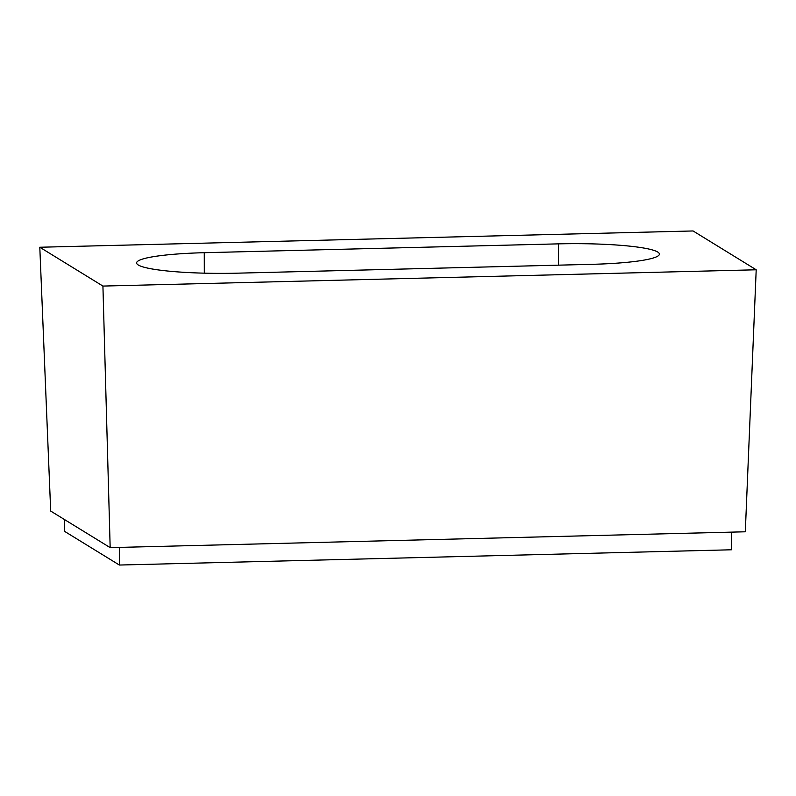 <?xml version="1.0" encoding="UTF-8"?>
<svg xmlns="http://www.w3.org/2000/svg" width="796" height="796" viewBox="0 0 796 796"><rect width="100%" height="100%" fill="white"/><g stroke="black" fill="none" stroke-linecap="round" stroke-linejoin="round"><path stroke-width="1.19" d="M591.736 264.332L237.546 273.167A84.306 10.438 180 0 1 136.604 262.939A84.306 10.438 180 0 1 204.264 252.7L558.454 243.865A84.306 10.438 180 0 1 659.396 254.113A84.306 10.438 180 0 1 591.736 264.332M731.484 532.136L731.484 549.777L119.36 565.041L64.516 531.32L64.516 519.559M693.077 230.959L756.2 269.784L102.923 286.072L39.8 247.248L693.077 230.959M39.8 247.248L50.695 511.062L110.166 547.628L745.305 531.788L756.2 269.784M110.166 547.628L102.923 286.072M119.36 547.399L119.36 565.041M204.264 252.7L204.303 273.167M558.454 243.865L558.484 265.158"/></g></svg>
